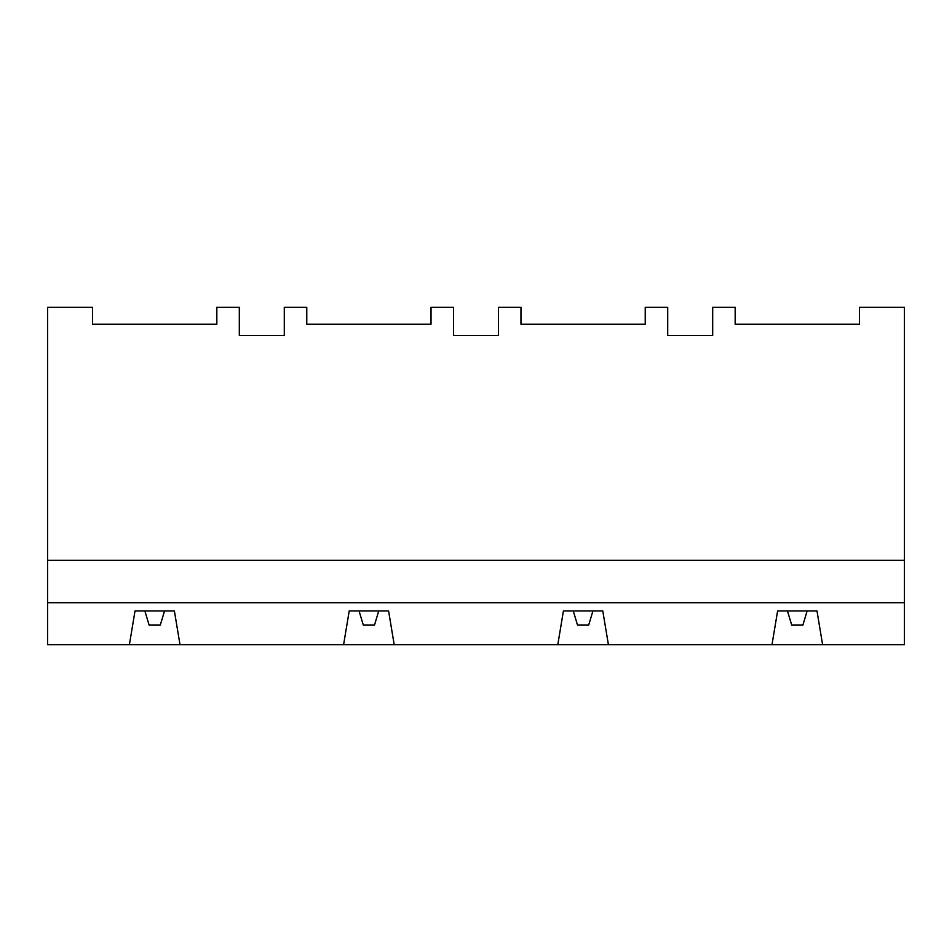 <?xml version="1.0" encoding="UTF-8"?>
<svg xmlns="http://www.w3.org/2000/svg" width="952" height="952" viewBox="0 0 952 952"><rect width="100%" height="100%" fill="white"/><g stroke="black" fill="none" stroke-linecap="round" stroke-linejoin="round"><path stroke-width="1.43" d="M179.999 644.659L129.401 644.659L135.017 610.934L174.383 610.934L179.999 644.659L343.601 644.659L349.217 610.934L388.583 610.934L394.199 644.659L557.801 644.659L563.417 610.934L602.783 610.934L608.399 644.659L772.001 644.659L777.617 610.934L816.983 610.934L822.599 644.659L772.001 644.659M129.401 644.659L47.6 644.659L47.6 307.341L92.57 307.341L92.57 324.204L216.83 324.204L216.83 307.341L239.309 307.341L239.309 335.449L284.291 335.449L284.291 307.341L306.77 307.341L306.77 324.204L431.03 324.204L431.03 307.341L453.509 307.341L453.509 335.449L498.491 335.449L498.491 307.341L520.97 307.341L520.97 324.204L645.23 324.204L645.23 307.341L667.709 307.341L667.709 335.449L712.691 335.449L712.691 307.341L735.17 307.341L735.17 324.204L859.43 324.204L859.43 307.341L904.4 307.341L904.4 644.659L822.599 644.659M608.399 644.659L557.801 644.659M394.199 644.659L343.601 644.659M807.141 610.934L802.917 624.988L791.683 624.988L787.459 610.934M47.6 560.335L904.4 560.335M47.6 602.699L904.4 602.699M592.941 610.934L588.717 624.988L577.483 624.988L573.259 610.934M378.741 610.934L374.517 624.988L363.283 624.988L359.059 610.934M164.541 610.934L160.317 624.988L149.083 624.988L144.859 610.934"/></g></svg>

